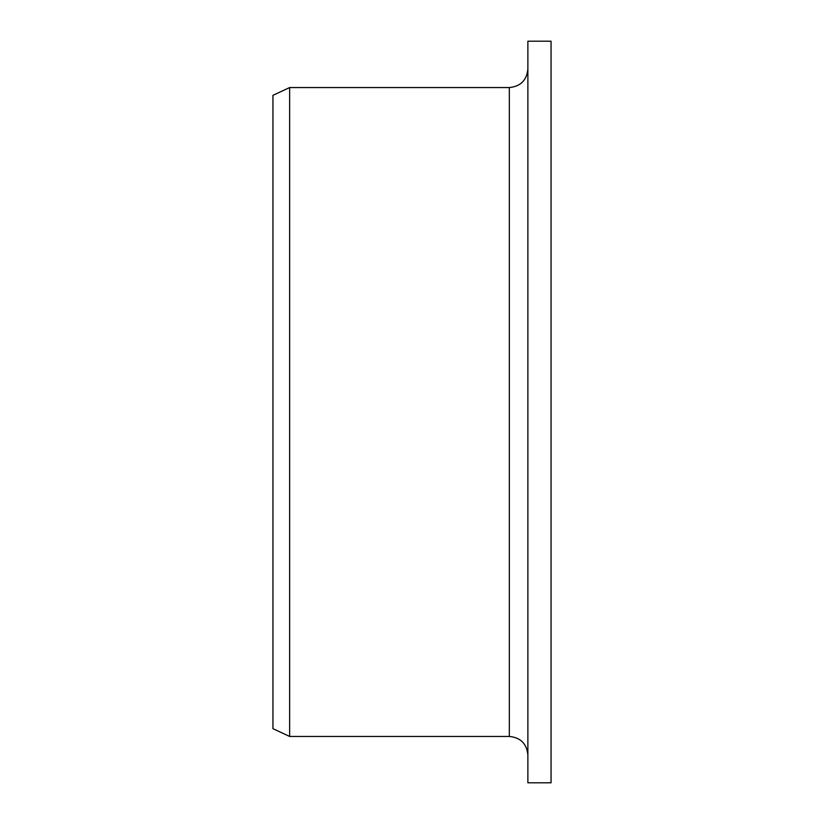 <?xml version="1.0" encoding="UTF-8"?>
<svg xmlns="http://www.w3.org/2000/svg" width="824" height="824" viewBox="0 0 824 824"><rect width="100%" height="100%" fill="white"/><g stroke="black" fill="none" stroke-linecap="round" stroke-linejoin="round"><path stroke-width="1.24" d="M527.875 782.8L527.875 41.2L551.05 41.2L551.05 782.8L527.875 782.8M509.335 87.55L509.335 736.45L289.636 736.45L289.636 87.55L509.335 87.55C520.593 86.448 526.773 80.268 527.875 69.01M289.636 736.45L272.95 728.674L272.95 95.326L289.636 87.55M509.335 736.45C520.593 737.552 526.773 743.732 527.875 754.99"/></g></svg>
